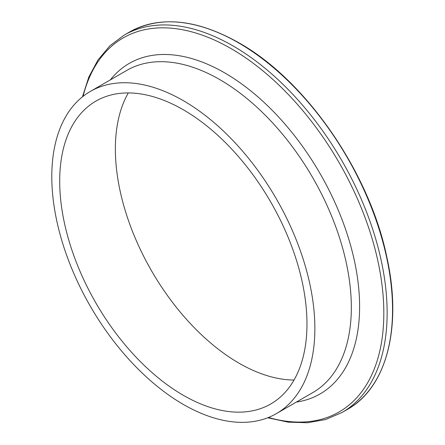 <?xml version="1.0" encoding="UTF-8"?>
<svg xmlns="http://www.w3.org/2000/svg" width="445" height="445" viewBox="0 0 445 445"><rect width="100%" height="100%" fill="white"/><g stroke="black" fill="none" stroke-linecap="round" stroke-linejoin="round"><path stroke-width="0.67" d="M183.334 100.665A186.016 107.395 60 0 1 304.853 264.58A186.016 107.395 60 0 1 276.339 413.639A186.016 107.395 60 0 1 183.334 404.427A186.016 107.395 60 0 1 61.811 240.506A186.016 107.395 60 0 1 90.324 91.448A186.016 107.395 60 0 1 183.334 100.665M294.039 380.019A174.846 100.948 60 0 1 239.004 363.17A174.846 100.948 60 0 1 128.293 92.933M183.334 395.31A174.846 100.948 60 0 1 69.109 241.229A174.846 100.948 60 0 1 95.909 101.121A174.846 100.948 60 0 1 183.334 109.782A174.846 100.948 60 0 1 297.56 263.863A174.846 100.948 60 0 1 270.755 403.971A174.846 100.948 60 0 1 183.334 395.31M238.481 42.809A217.872 125.79 60 0 1 380.814 234.804A217.872 125.79 60 0 1 347.417 409.389C386.85 387.445 402.408 326.769 386.822 257.026C369.439 172.354 305.843 80.234 238.848 42.776C196.529 19.029 160.094 15.447 129.545 32.018A217.872 125.79 60 0 1 238.481 42.809M82.436 96.854L88.85 76.985L98.05 59.847L109.887 45.796L124.138 35.144A217.872 125.79 60 0 1 233.074 45.935A217.872 125.79 60 0 1 375.408 237.925A217.872 125.79 60 0 1 342.01 412.515L347.417 409.389M83.065 96.354A215.947 124.678 60 0 1 231.127 48.633A215.947 124.678 60 0 1 382.661 290.719A215.947 124.678 60 0 1 268.463 417.477M110.349 79.889A190.833 110.182 60 0 1 224.664 72.869A190.833 110.182 60 0 1 354.348 260.481A190.833 110.182 60 0 1 296.364 402.08M90.324 91.448L126.792 70.399A186.016 107.395 60 0 1 219.797 79.611A186.016 107.395 60 0 1 341.321 243.532A186.016 107.395 60 0 1 312.807 392.59L276.339 413.639M267.712 417.772L288.132 422.149L307.573 422.75L325.657 419.524L342.01 412.515M124.138 35.144L129.545 32.018"/></g></svg>
